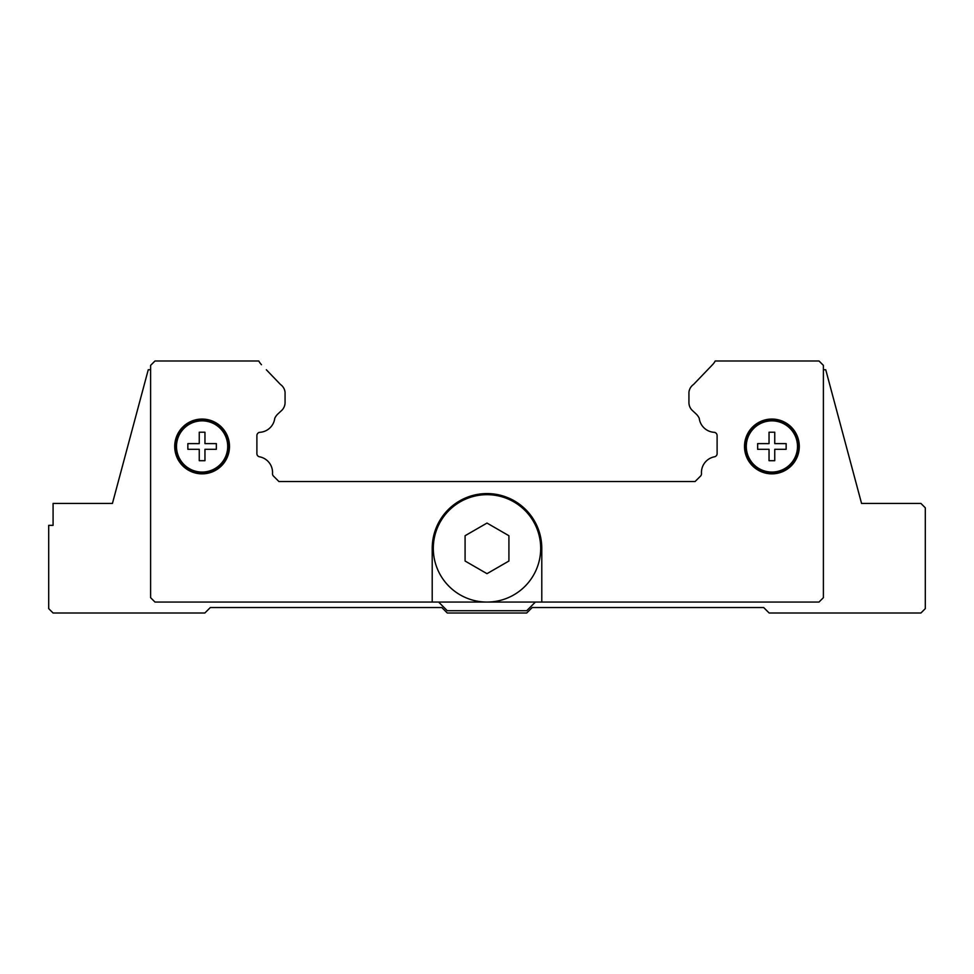 <?xml version="1.0" encoding="UTF-8"?>
<svg xmlns="http://www.w3.org/2000/svg" width="974" height="974" viewBox="0 0 974 974"><rect width="100%" height="100%" fill="white"/><g stroke="black" fill="none" stroke-linecap="round" stroke-linejoin="round"><path stroke-width="1.46" d="M823.395 369.755L825.745 369.755L861.564 503.436L920.917 503.436L925.3 507.819L925.3 608.628L920.917 613.011L769.156 613.011L763.677 607.533L532.194 607.533L526.715 613.011L447.285 613.011L441.806 607.533L210.323 607.533L204.844 613.011L53.083 613.011L48.7 608.628L48.7 525.351L53.083 525.351L53.083 503.436L112.436 503.436L76.094 503.436L112.436 503.436L148.255 369.755L150.605 369.755M861.564 503.436L897.906 503.436L861.564 503.436M508.915 548.374L508.915 561.024L487 573.674L465.085 561.024L465.085 535.724L487 523.062L508.915 535.724L508.915 548.374M540.692 548.374A53.692 53.692 0 0 1 487 602.066A53.692 53.692 0 0 1 433.308 548.374A53.692 53.692 0 0 1 487 494.682A53.692 53.692 0 0 1 540.692 548.374A53.692 53.692 0 0 0 487 494.682A53.692 53.692 0 0 0 433.308 548.374M799.289 446.457A27.394 27.394 0 0 1 771.895 473.851A27.394 27.394 0 0 1 744.501 446.457A27.394 27.394 0 0 1 771.895 419.063A27.394 27.394 0 0 1 799.289 446.457M229.499 446.457A27.394 27.394 0 0 1 202.105 473.851A27.394 27.394 0 0 1 174.711 446.457A27.394 27.394 0 0 1 202.105 419.063A27.394 27.394 0 0 1 229.499 446.457M228.951 446.457A26.846 26.846 0 0 1 202.105 473.303A26.846 26.846 0 0 1 175.259 446.457A26.846 26.846 0 0 1 202.105 419.611A26.846 26.846 0 0 1 228.951 446.457M227.709 446.457A25.604 25.604 0 0 1 202.105 472.061A25.604 25.604 0 0 1 176.501 446.457A25.604 25.604 0 0 1 202.105 420.853A25.604 25.604 0 0 1 227.709 446.457M216.35 446.457L216.35 449.306L204.954 449.306L204.954 460.702L199.256 460.702L199.256 449.306L187.86 449.306L187.86 443.608L199.256 443.608L199.256 432.213L204.954 432.213L204.954 443.608L216.35 443.608L216.35 446.457M798.741 446.457A26.846 26.846 0 0 1 771.895 473.303A26.846 26.846 0 0 1 745.049 446.457A26.846 26.846 0 0 1 771.895 419.611A26.846 26.846 0 0 1 798.741 446.457M797.499 446.457A25.604 25.604 0 0 1 771.895 472.061A25.604 25.604 0 0 1 746.291 446.457A25.604 25.604 0 0 1 771.895 420.853A25.604 25.604 0 0 1 797.499 446.457M786.14 446.457L786.14 449.306L774.744 449.306L774.744 460.702L769.046 460.702L769.046 449.306L757.65 449.306L757.65 443.608L769.046 443.608L769.046 432.213L774.744 432.213L774.744 443.608L786.14 443.608L786.14 446.457M485.916 602.054L432.213 602.054L432.213 548.362A54.788 54.788 0 0 1 487 493.575A54.788 54.788 0 0 1 541.788 548.362L541.788 602.054L488.084 602.054M266.328 369.755L280.451 384.462A10.957 10.957 0 0 1 285.065 392.266L285.065 402.542A10.957 10.957 0 0 1 281.851 410.285L277.98 413.877A14.293 14.293 0 0 0 274.765 418.26A15.998 15.998 0 0 1 259.693 432.322A3.287 3.287 0 0 0 256.892 435.573L256.892 453.908A3.287 3.287 0 0 0 259.194 456.733A15.998 15.998 0 0 1 272.525 473.376A3.287 3.287 0 0 0 273.487 476.103L278.905 481.521L695.095 481.521L700.513 476.103A3.287 3.287 0 0 0 701.475 473.376A15.998 15.998 0 0 1 714.806 456.733A3.287 3.287 0 0 0 717.107 453.908L717.107 435.573A3.287 3.287 0 0 0 714.307 432.322A15.998 15.998 0 0 1 699.235 418.26A14.293 14.293 0 0 0 696.02 413.877L692.149 410.285A10.957 10.957 0 0 1 688.935 402.542L688.935 392.266A10.957 10.957 0 0 1 693.549 384.462L712.53 364.702A16.436 16.436 0 0 0 715.208 360.989L819.012 360.989L823.395 365.372L823.395 597.671L819.012 602.054L541.788 602.054M258.792 360.989A16.436 16.436 0 0 0 261.47 364.702A16.436 16.436 0 0 1 258.792 360.989L154.988 360.989L150.605 365.372L150.605 597.671L154.988 602.054L432.213 602.054M535.383 602.054L526.715 610.71L447.285 610.71L438.617 602.054"/></g></svg>
